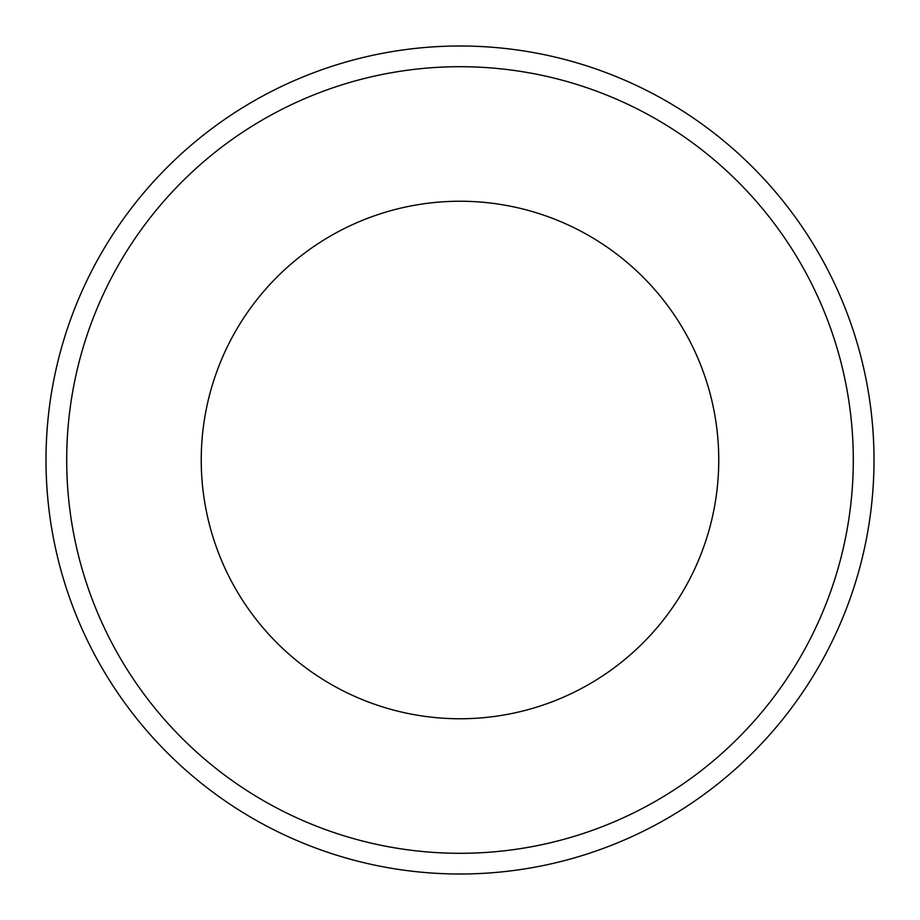 <?xml version="1.0" encoding="UTF-8"?>
<svg xmlns="http://www.w3.org/2000/svg" width="920" height="920" viewBox="0 0 920 920"><rect width="100%" height="100%" fill="white"/><g stroke="black" fill="none" stroke-linecap="round" stroke-linejoin="round"><path stroke-width="1.38" d="M46 460A414 414 0 0 1 667 101.465A414 414 0 0 1 667 818.535A414 414 0 0 1 46 460A414 414 0 0 1 667 101.465A414 414 0 0 1 667 818.535A414 414 0 0 1 46 460M66.7 460A393.3 393.3 0 0 1 656.65 119.393A393.3 393.3 0 0 1 656.65 800.607A393.3 393.3 0 0 1 66.7 460M718.75 460A258.75 258.75 0 0 0 330.625 235.911A258.75 258.75 0 0 0 330.625 684.089A258.75 258.75 0 0 0 718.75 460"/></g></svg>

